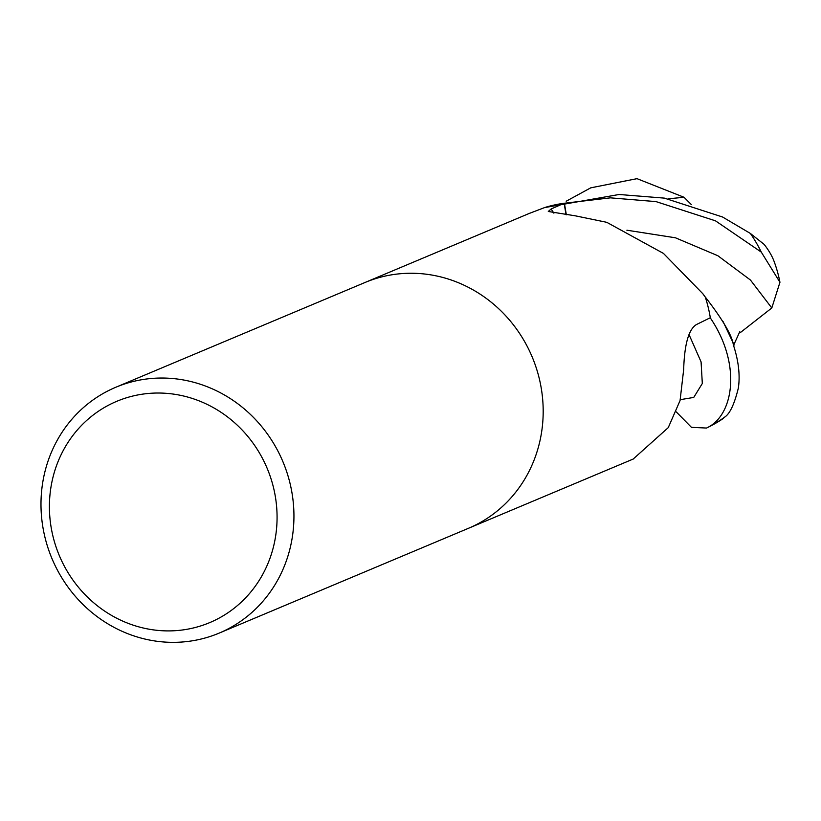 <?xml version="1.0" encoding="UTF-8"?>
<svg xmlns="http://www.w3.org/2000/svg" width="821" height="821" viewBox="0 0 821 821"><rect width="100%" height="100%" fill="white"/><g stroke="black" fill="none" stroke-linecap="round" stroke-linejoin="round"><path stroke-width="1.23" d="M633.186 459.052L668.253 427.638L680.065 400.556L683.667 369.583C684.447 344.102 688.747 329.067 696.557 324.49L710.319 317.727A133.351 125.223 67.2 0 0 705.362 297.253L702.797 293.692L663.44 253.402L606.781 222.327L575.439 215.851L548.284 211.479L551.117 208.996L564.15 203.259L566.038 214.733M211.51 388.497A133.351 125.223 67.2 0 1 293.877 511.822A133.351 125.223 67.2 0 1 219.145 633.114A133.351 125.223 67.2 0 1 123.407 631.883A133.351 125.223 67.2 0 1 41.05 508.568A133.351 125.223 67.2 0 1 115.782 387.266A133.351 125.223 67.2 0 1 211.51 388.497M460.755 283.717A133.351 125.223 67.2 0 0 365.027 282.486A133.351 125.223 67.2 0 1 460.755 283.717A133.351 125.223 67.2 0 1 543.122 407.031A133.351 125.223 67.2 0 1 468.391 528.334L219.145 633.114M202.89 402.444A120.01 112.703 67.2 0 1 269.945 558.362A120.01 112.703 67.2 0 1 123.591 621.487A120.01 112.703 67.2 0 1 56.536 465.579A120.01 112.703 67.2 0 1 202.89 402.444M529.073 213.511L544.754 207.528A133.351 125.223 67.2 0 1 564.15 203.259M702.797 293.692A2244.727 1139.435 -70.8 0 0 704.397 295.796A18.031 16.933 -112.8 0 0 705.362 297.253M566.336 214.774L564.396 203.228L610.475 197.851L656.041 201.617L715.471 220.828L761.283 252.098L779.95 282.27L771.802 307.967L740.46 332.495L739.752 331.787M779.95 282.27A133.351 133.351 0 0 0 774.131 261.499A102.153 44.888 -154.6 0 0 764.166 244.412L750.363 233.441L722.572 217.011L664.353 198.118L619.106 194.495L544.497 207.61A133.351 125.223 67.2 0 1 544.723 207.539M566.182 201.227L590.72 187.845L636.983 178.66L684.037 197.276L691.292 204.552M739.742 331.776L733.964 344.471M723.116 321.647L733.984 344.646L733.8 346.216M740.46 332.495A126.27 1.673 41.2 0 1 739.7 331.848M709.539 318.107L710.36 317.994C741.907 364.534 733.512 415.159 707.384 427.608L706.542 428.049A133.351 133.351 0 0 0 722.326 419.141L724.779 417.027C729.89 413.733 734.415 404.086 738.346 388.076C740.244 375.238 738.561 360.788 733.317 344.738C732.096 335.543 722.747 319.626 705.27 296.986L704.931 296.648M706.542 428.049L691.456 427.341L676.258 411.896M705.27 296.986A133.351 125.223 67.2 0 1 710.36 317.994M553.908 213.183A2247.015 1140.595 -70.8 0 1 551.117 208.996M750.363 233.441A133.351 125.223 67.2 0 1 761.283 252.098M771.802 307.967L750.425 280.012L717.852 255.731L675.447 237.792L626.895 230.208M680.301 399.663L693.745 397.426L702.314 383.499L701.083 361.907L688.993 334.486M684.037 197.276L668.171 198.815M724.779 417.027A133.351 125.223 67.2 0 1 707.384 427.608M633.73 458.826L468.791 528.16M365.027 282.486L115.782 387.266M530.366 212.967L365.437 282.311"/></g></svg>
